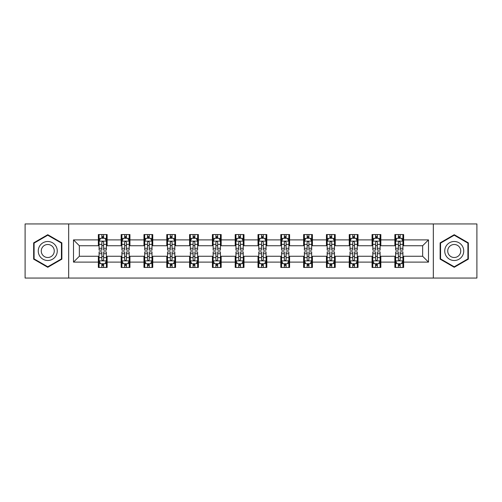 <?xml version="1.0" encoding="UTF-8"?>
<svg xmlns="http://www.w3.org/2000/svg" width="502" height="502" viewBox="0 0 502 502"><rect width="100%" height="100%" fill="white"/><g stroke="black" fill="none" stroke-linecap="round" stroke-linejoin="round"><path stroke-width="0.75" d="M433.326 278.052L476.9 278.052L476.9 223.948L433.326 223.948L433.326 278.052L68.674 278.052L68.674 223.948L25.1 223.948L25.1 278.052L68.674 278.052M433.326 223.948L68.674 223.948M403.646 239.887L403.646 234.553L394.873 234.553L394.873 239.887L380.836 239.887L380.836 234.553L372.064 234.553L372.064 239.887L358.026 239.887L358.026 234.553L349.254 234.553L349.254 239.887L335.217 239.887L335.217 234.553L326.444 234.553L326.444 239.887L312.407 239.887L312.407 234.553L303.635 234.553L303.635 239.887L289.598 239.887L289.598 234.553L280.825 234.553L280.825 239.887L266.794 239.887L266.794 234.553L258.015 234.553L258.015 239.887L243.985 239.887L243.985 234.553L235.206 234.553L235.206 239.887L221.175 239.887L221.175 234.553L212.402 234.553L212.402 239.887L198.365 239.887L198.365 234.553L189.593 234.553L189.593 239.887L175.556 239.887L175.556 234.553L166.783 234.553L166.783 239.887L152.746 239.887L152.746 234.553L143.974 234.553L143.974 239.887L129.936 239.887L129.936 234.553L121.164 234.553L121.164 239.887L107.127 239.887L107.127 234.553L98.354 234.553L98.354 239.887L73.499 239.887L73.499 262.113L79.347 256.265L98.354 256.265L98.354 267.447L107.127 267.447L107.127 256.265L121.164 256.265L121.164 267.447L129.936 267.447L129.936 256.265L143.974 256.265L143.974 267.447L152.746 267.447L152.746 256.265L166.783 256.265L166.783 267.447L175.556 267.447L175.556 256.265L189.593 256.265L189.593 267.447L198.365 267.447L198.365 256.265L212.402 256.265L212.402 267.447L221.175 267.447L221.175 256.265L235.206 256.265L235.206 267.447L243.985 267.447L243.985 256.265L258.015 256.265L258.015 267.447L266.794 267.447L266.794 256.265L280.825 256.265L280.825 267.447L289.598 267.447L289.598 256.265L303.635 256.265L303.635 267.447L312.407 267.447L312.407 256.265L326.444 256.265L326.444 267.447L335.217 267.447L335.217 256.265L349.254 256.265L349.254 267.447L358.026 267.447L358.026 256.265L372.064 256.265L372.064 267.447L380.836 267.447L380.836 256.265L394.873 256.265L394.873 267.447L403.646 267.447L403.646 256.265L422.653 256.265L422.653 245.735L403.646 245.735L403.646 239.887L428.501 239.887L428.501 262.113L403.646 262.113M394.873 262.113L380.836 262.113M372.064 262.113L358.026 262.113M349.254 262.113L335.217 262.113M326.444 262.113L312.407 262.113M303.635 262.113L289.598 262.113M280.825 262.113L266.794 262.113M258.015 262.113L243.985 262.113M235.206 262.113L221.175 262.113M212.402 262.113L198.365 262.113M189.593 262.113L175.556 262.113M166.783 262.113L152.746 262.113M143.974 262.113L129.936 262.113M121.164 262.113L107.127 262.113M98.354 262.113L73.499 262.113M394.873 239.887L394.873 245.735L380.836 245.735L380.836 239.887M372.064 239.887L372.064 245.735L358.026 245.735L358.026 239.887M349.254 239.887L349.254 245.735L335.217 245.735L335.217 239.887M326.444 239.887L326.444 245.735L312.407 245.735L312.407 239.887M303.635 239.887L303.635 245.735L289.598 245.735L289.598 239.887M280.825 239.887L280.825 245.735L266.794 245.735L266.794 239.887M258.015 239.887L258.015 245.735L243.985 245.735L243.985 239.887M235.206 239.887L235.206 245.735L221.175 245.735L221.175 239.887M212.402 239.887L212.402 245.735L198.365 245.735L198.365 239.887M189.593 239.887L189.593 245.735L175.556 245.735L175.556 239.887M166.783 239.887L166.783 245.735L152.746 245.735L152.746 239.887M143.974 239.887L143.974 245.735L129.936 245.735L129.936 239.887M121.164 239.887L121.164 245.735L107.127 245.735L107.127 239.887M98.354 239.887L98.354 245.735L79.347 245.735L73.499 239.887M79.347 245.735L79.347 256.265M428.501 262.113L422.653 256.265M422.653 245.735L428.501 239.887M98.354 238.205L99.082 238.205M101.862 238.205L103.619 238.205M106.393 238.205L107.127 238.205M98.354 245.591L99.082 245.591M101.862 245.591L103.619 245.591M106.393 245.591L107.127 245.591M98.354 256.409L99.082 256.409M101.862 256.409L103.619 256.409M106.393 256.409L107.127 256.409M98.354 263.795L99.082 263.795M101.862 263.795L103.619 263.795M106.393 263.795L107.127 263.795M121.164 256.409L121.892 256.409M124.672 256.409L126.429 256.409M129.202 256.409L129.936 256.409M121.164 263.795L121.892 263.795M124.672 263.795L126.429 263.795M129.202 263.795L129.936 263.795M121.164 238.205L121.892 238.205M124.672 238.205L126.429 238.205M129.202 238.205L129.936 238.205M121.164 245.591L121.892 245.591M124.672 245.591L126.429 245.591M129.202 245.591L129.936 245.591M143.974 256.409L144.701 256.409M147.481 256.409L149.238 256.409M152.012 256.409L152.746 256.409M143.974 263.795L144.701 263.795M147.481 263.795L149.238 263.795M152.012 263.795L152.746 263.795M143.974 238.205L144.701 238.205M147.481 238.205L149.238 238.205M152.012 238.205L152.746 238.205M143.974 245.591L144.701 245.591M147.481 245.591L149.238 245.591M152.012 245.591L152.746 245.591M166.783 256.409L167.511 256.409M170.291 256.409L172.042 256.409M174.821 256.409L175.556 256.409M166.783 263.795L167.511 263.795M170.291 263.795L172.042 263.795M174.821 263.795L175.556 263.795M166.783 238.205L167.511 238.205M170.291 238.205L172.042 238.205M174.821 238.205L175.556 238.205M166.783 245.591L167.511 245.591M170.291 245.591L172.042 245.591M174.821 245.591L175.556 245.591M189.593 256.409L190.321 256.409M193.101 256.409L194.851 256.409M197.631 256.409L198.365 256.409M189.593 263.795L190.321 263.795M193.101 263.795L194.851 263.795M197.631 263.795L198.365 263.795M189.593 238.205L190.321 238.205M193.101 238.205L194.851 238.205M197.631 238.205L198.365 238.205M189.593 245.591L190.321 245.591M193.101 245.591L194.851 245.591M197.631 245.591L198.365 245.591M212.402 256.409L213.13 256.409M215.91 256.409L217.661 256.409M220.441 256.409L221.175 256.409M212.402 263.795L213.13 263.795M215.91 263.795L217.661 263.795M220.441 263.795L221.175 263.795M212.402 238.205L213.13 238.205M215.91 238.205L217.661 238.205M220.441 238.205L221.175 238.205M212.402 245.591L213.13 245.591M215.91 245.591L217.661 245.591M220.441 245.591L221.175 245.591M235.206 256.409L235.94 256.409M238.72 256.409L240.471 256.409M243.25 256.409L243.985 256.409M235.206 263.795L235.94 263.795M238.72 263.795L240.471 263.795M243.25 263.795L243.985 263.795M235.206 238.205L235.94 238.205M238.72 238.205L240.471 238.205M243.25 238.205L243.985 238.205M235.206 245.591L235.94 245.591M238.72 245.591L240.471 245.591M243.25 245.591L243.985 245.591M258.015 256.409L258.75 256.409M261.529 256.409L263.28 256.409M266.06 256.409L266.794 256.409M258.015 263.795L258.75 263.795M261.529 263.795L263.28 263.795M266.06 263.795L266.794 263.795M258.015 238.205L258.75 238.205M261.529 238.205L263.28 238.205M266.06 238.205L266.794 238.205M258.015 245.591L258.75 245.591M261.529 245.591L263.28 245.591M266.06 245.591L266.794 245.591M280.825 256.409L281.559 256.409M284.339 256.409L286.09 256.409M288.87 256.409L289.598 256.409M280.825 263.795L281.559 263.795M284.339 263.795L286.09 263.795M288.87 263.795L289.598 263.795M280.825 238.205L281.559 238.205M284.339 238.205L286.09 238.205M288.87 238.205L289.598 238.205M280.825 245.591L281.559 245.591M284.339 245.591L286.09 245.591M288.87 245.591L289.598 245.591M303.635 256.409L304.369 256.409M307.149 256.409L308.899 256.409M311.679 256.409L312.407 256.409M303.635 263.795L304.369 263.795M307.149 263.795L308.899 263.795M311.679 263.795L312.407 263.795M303.635 238.205L304.369 238.205M307.149 238.205L308.899 238.205M311.679 238.205L312.407 238.205M303.635 245.591L304.369 245.591M307.149 245.591L308.899 245.591M311.679 245.591L312.407 245.591M326.444 256.409L327.178 256.409M329.958 256.409L331.709 256.409M334.489 256.409L335.217 256.409M326.444 263.795L327.178 263.795M329.958 263.795L331.709 263.795M334.489 263.795L335.217 263.795M326.444 238.205L327.178 238.205M329.958 238.205L331.709 238.205M334.489 238.205L335.217 238.205M326.444 245.591L327.178 245.591M329.958 245.591L331.709 245.591M334.489 245.591L335.217 245.591M349.254 256.409L349.988 256.409M352.762 256.409L354.519 256.409M357.298 256.409L358.026 256.409M349.254 263.795L349.988 263.795M352.762 263.795L354.519 263.795M357.298 263.795L358.026 263.795M349.254 238.205L349.988 238.205M352.762 238.205L354.519 238.205M357.298 238.205L358.026 238.205M349.254 245.591L349.988 245.591M352.762 245.591L354.519 245.591M357.298 245.591L358.026 245.591M372.064 256.409L372.798 256.409M375.571 256.409L377.328 256.409M380.108 256.409L380.836 256.409M372.064 263.795L372.798 263.795M375.571 263.795L377.328 263.795M380.108 263.795L380.836 263.795M372.064 238.205L372.798 238.205M375.571 238.205L377.328 238.205M380.108 238.205L380.836 238.205M372.064 245.591L372.798 245.591M375.571 245.591L377.328 245.591M380.108 245.591L380.836 245.591M394.873 256.409L395.607 256.409M398.381 256.409L400.138 256.409M402.918 256.409L403.646 256.409M394.873 263.795L395.607 263.795M398.381 263.795L400.138 263.795M402.918 263.795L403.646 263.795M394.873 238.205L395.607 238.205M398.381 238.205L400.138 238.205M402.918 238.205L403.646 238.205M394.873 245.591L395.607 245.591M398.381 245.591L400.138 245.591M402.918 245.591L403.646 245.591M47.765 267.29L61.871 259.145L61.871 242.855L47.765 234.71L33.653 242.855L33.653 259.145L47.765 267.29M468.347 242.855L454.235 234.71L440.128 242.855L440.128 259.145L454.235 267.29L468.347 259.145L468.347 242.855M103.619 236.455L101.862 236.455M106.393 248.289L103.619 248.289L103.619 250.121L106.393 250.121L106.393 241.205L104.931 238.281L100.544 238.281L99.082 241.205L99.082 250.121L101.862 250.121L101.862 248.289L99.082 248.289M99.082 241.205L99.082 234.553M106.393 241.205L106.393 234.553M101.862 238.281L101.862 234.553M103.619 234.553L103.619 238.281M103.619 248.289L103.619 242.303C103.035 241.173 102.446 241.173 101.862 242.303L101.862 248.289M101.862 265.545L103.619 265.545M99.082 253.711L101.862 253.711L101.862 251.878L99.082 251.878L99.082 260.795L100.544 263.719L104.931 263.719L106.393 260.795L106.393 251.878L103.619 251.878L103.619 253.711L106.393 253.711M106.393 260.795L106.393 267.447M99.082 260.795L99.082 267.447M103.619 263.719L103.619 267.447M101.862 267.447L101.862 263.719M101.862 253.711L101.862 259.697C102.446 260.827 103.029 260.827 103.619 259.697L103.619 253.711M55.992 255.75A9.507 9.507 0 0 0 52.515 242.767A9.507 9.507 0 0 0 39.532 246.25A9.507 9.507 0 0 0 43.009 259.233A9.507 9.507 0 0 0 55.992 255.75M53.4 254.25A6.507 6.507 0 0 0 51.016 245.365A6.507 6.507 0 0 0 42.13 247.75A6.507 6.507 0 0 0 44.509 256.635A6.507 6.507 0 0 0 53.4 254.25M34.092 258.894L34.092 243.106L47.765 235.212L61.432 243.106L61.432 258.894L47.765 266.788L34.092 258.894M454.235 241.493A9.507 9.507 0 0 0 444.734 251A9.507 9.507 0 0 0 454.235 260.507A9.507 9.507 0 0 0 463.741 251A9.507 9.507 0 0 0 454.235 241.493M454.235 244.493A6.507 6.507 0 0 0 447.728 251A6.507 6.507 0 0 0 454.235 257.507A6.507 6.507 0 0 0 460.742 251A6.507 6.507 0 0 0 454.235 244.493M467.908 258.894L454.235 266.788L440.568 258.894L440.568 243.106L454.235 235.212L467.908 243.106L467.908 258.894M126.429 236.455L124.672 236.455M129.202 248.289L126.429 248.289L126.429 250.121L129.202 250.121L129.202 241.205L127.74 238.281L123.354 238.281L121.892 241.205L121.892 250.121L124.672 250.121L124.672 248.289L121.892 248.289M121.892 241.205L121.892 234.553M129.202 241.205L129.202 234.553M124.672 238.281L124.672 234.553M126.429 234.553L126.429 238.281M126.429 248.289L126.429 242.303C125.839 241.173 125.255 241.173 124.672 242.303L124.672 248.289M149.238 236.455L147.481 236.455M152.012 248.289L149.238 248.289L149.238 250.121L152.012 250.121L152.012 241.205L150.55 238.281L146.164 238.281L144.701 241.205L144.701 250.121L147.481 250.121L147.481 248.289L144.701 248.289M144.701 241.205L144.701 234.553M152.012 241.205L152.012 234.553M147.481 238.281L147.481 234.553M149.238 234.553L149.238 238.281M149.238 248.289L149.238 242.303C148.648 241.173 148.065 241.173 147.481 242.303L147.481 248.289M124.672 265.545L126.429 265.545M121.892 253.711L124.672 253.711L124.672 251.878L121.892 251.878L121.892 260.795L123.354 263.719L127.74 263.719L129.202 260.795L129.202 251.878L126.429 251.878L126.429 253.711L129.202 253.711M129.202 260.795L129.202 267.447M121.892 260.795L121.892 267.447M126.429 263.719L126.429 267.447M124.672 267.447L124.672 263.719M124.672 253.711L124.672 259.697C125.255 260.827 125.839 260.827 126.429 259.697L126.429 253.711M147.481 265.545L149.238 265.545M144.701 253.711L147.481 253.711L147.481 251.878L144.701 251.878L144.701 260.795L146.164 263.719L150.55 263.719L152.012 260.795L152.012 251.878L149.238 251.878L149.238 253.711L152.012 253.711M152.012 260.795L152.012 267.447M144.701 260.795L144.701 267.447M149.238 263.719L149.238 267.447M147.481 267.447L147.481 263.719M147.481 253.711L147.481 259.697C148.065 260.827 148.648 260.827 149.238 259.697L149.238 253.711M172.042 236.455L170.291 236.455M174.821 248.289L172.042 248.289L172.042 250.121L174.821 250.121L174.821 241.205L173.359 238.281L168.973 238.281L167.511 241.205L167.511 250.121L170.291 250.121L170.291 248.289L167.511 248.289M167.511 241.205L167.511 234.553M174.821 241.205L174.821 234.553M170.291 238.281L170.291 234.553M172.042 234.553L172.042 238.281M172.042 248.289L172.042 242.303C171.458 241.173 170.875 241.173 170.291 242.303L170.291 248.289M194.851 236.455L193.101 236.455M197.631 248.289L194.851 248.289L194.851 250.121L197.631 250.121L197.631 241.205L196.169 238.281L191.783 238.281L190.321 241.205L190.321 250.121L193.101 250.121L193.101 248.289L190.321 248.289M190.321 241.205L190.321 234.553M197.631 241.205L197.631 234.553M193.101 238.281L193.101 234.553M194.851 234.553L194.851 238.281M194.851 248.289L194.851 242.303C194.268 241.173 193.684 241.173 193.101 242.303L193.101 248.289M217.661 236.455L215.91 236.455M220.441 248.289L217.661 248.289L217.661 250.121L220.441 250.121L220.441 241.205L218.979 238.281L214.592 238.281L213.13 241.205L213.13 250.121L215.91 250.121L215.91 248.289L213.13 248.289M213.13 241.205L213.13 234.553M220.441 241.205L220.441 234.553M215.91 238.281L215.91 234.553M217.661 234.553L217.661 238.281M217.661 248.289L217.661 242.303C217.077 241.173 216.494 241.173 215.91 242.303L215.91 248.289M170.291 265.545L172.042 265.545M167.511 253.711L170.291 253.711L170.291 251.878L167.511 251.878L167.511 260.795L168.973 263.719L173.359 263.719L174.821 260.795L174.821 251.878L172.042 251.878L172.042 253.711L174.821 253.711M174.821 260.795L174.821 267.447M167.511 260.795L167.511 267.447M172.042 263.719L172.042 267.447M170.291 267.447L170.291 263.719M170.291 253.711L170.291 259.697C170.875 260.827 171.458 260.827 172.042 259.697L172.042 253.711M193.101 265.545L194.851 265.545M190.321 253.711L193.101 253.711L193.101 251.878L190.321 251.878L190.321 260.795L191.783 263.719L196.169 263.719L197.631 260.795L197.631 251.878L194.851 251.878L194.851 253.711L197.631 253.711M197.631 260.795L197.631 267.447M190.321 260.795L190.321 267.447M194.851 263.719L194.851 267.447M193.101 267.447L193.101 263.719M193.101 253.711L193.101 259.697C193.684 260.827 194.268 260.827 194.851 259.697L194.851 253.711M215.91 265.545L217.661 265.545M213.13 253.711L215.91 253.711L215.91 251.878L213.13 251.878L213.13 260.795L214.592 263.719L218.979 263.719L220.441 260.795L220.441 251.878L217.661 251.878L217.661 253.711L220.441 253.711M220.441 260.795L220.441 267.447M213.13 260.795L213.13 267.447M217.661 263.719L217.661 267.447M215.91 267.447L215.91 263.719M215.91 253.711L215.91 259.697C216.494 260.827 217.077 260.827 217.661 259.697L217.661 253.711M238.72 265.545L240.471 265.545M235.94 253.711L238.72 253.711L238.72 251.878L235.94 251.878L235.94 260.795L237.402 263.719L241.788 263.719L243.25 260.795L243.25 251.878L240.471 251.878L240.471 253.711L243.25 253.711M243.25 260.795L243.25 267.447M235.94 260.795L235.94 267.447M240.471 263.719L240.471 267.447M238.72 267.447L238.72 263.719M238.72 253.711L238.72 259.697C239.303 260.827 239.887 260.827 240.471 259.697L240.471 253.711M261.529 265.545L263.28 265.545M258.75 253.711L261.529 253.711L261.529 251.878L258.75 251.878L258.75 260.795L260.212 263.719L264.598 263.719L266.06 260.795L266.06 251.878L263.28 251.878L263.28 253.711L266.06 253.711M266.06 260.795L266.06 267.447M258.75 260.795L258.75 267.447M263.28 263.719L263.28 267.447M261.529 267.447L261.529 263.719M261.529 253.711L261.529 259.697C262.113 260.827 262.697 260.827 263.28 259.697L263.28 253.711M284.339 265.545L286.09 265.545M281.559 253.711L284.339 253.711L284.339 251.878L281.559 251.878L281.559 260.795L283.021 263.719L287.408 263.719L288.87 260.795L288.87 251.878L286.09 251.878L286.09 253.711L288.87 253.711M288.87 260.795L288.87 267.447M281.559 260.795L281.559 267.447M286.09 263.719L286.09 267.447M284.339 267.447L284.339 263.719M284.339 253.711L284.339 259.697C284.923 260.827 285.506 260.827 286.09 259.697L286.09 253.711M307.149 265.545L308.899 265.545M304.369 253.711L307.149 253.711L307.149 251.878L304.369 251.878L304.369 260.795L305.831 263.719L310.217 263.719L311.679 260.795L311.679 251.878L308.899 251.878L308.899 253.711L311.679 253.711M311.679 260.795L311.679 267.447M304.369 260.795L304.369 267.447M308.899 263.719L308.899 267.447M307.149 267.447L307.149 263.719M307.149 253.711L307.149 259.697C307.732 260.827 308.316 260.827 308.899 259.697L308.899 253.711M329.958 265.545L331.709 265.545M327.178 253.711L329.958 253.711L329.958 251.878L327.178 251.878L327.178 260.795L328.641 263.719L333.027 263.719L334.489 260.795L334.489 251.878L331.709 251.878L331.709 253.711L334.489 253.711M334.489 260.795L334.489 267.447M327.178 260.795L327.178 267.447M331.709 263.719L331.709 267.447M329.958 267.447L329.958 263.719M329.958 253.711L329.958 259.697C330.542 260.827 331.125 260.827 331.709 259.697L331.709 253.711M352.762 265.545L354.519 265.545M349.988 253.711L352.762 253.711L352.762 251.878L349.988 251.878L349.988 260.795L351.45 263.719L355.836 263.719L357.298 260.795L357.298 251.878L354.519 251.878L354.519 253.711L357.298 253.711M357.298 260.795L357.298 267.447M349.988 260.795L349.988 267.447M354.519 263.719L354.519 267.447M352.762 267.447L352.762 263.719M352.762 253.711L352.762 259.697C353.352 260.827 353.935 260.827 354.519 259.697L354.519 253.711M240.471 236.455L238.72 236.455M243.25 248.289L240.471 248.289L240.471 250.121L243.25 250.121L243.25 241.205L241.788 238.281L237.402 238.281L235.94 241.205L235.94 250.121L238.72 250.121L238.72 248.289L235.94 248.289M235.94 241.205L235.94 234.553M243.25 241.205L243.25 234.553M238.72 238.281L238.72 234.553M240.471 234.553L240.471 238.281M240.471 248.289L240.471 242.303C239.887 241.173 239.303 241.173 238.72 242.303L238.72 248.289M263.28 236.455L261.529 236.455M266.06 248.289L263.28 248.289L263.28 250.121L266.06 250.121L266.06 241.205L264.598 238.281L260.212 238.281L258.75 241.205L258.75 250.121L261.529 250.121L261.529 248.289L258.75 248.289M258.75 241.205L258.75 234.553M266.06 241.205L266.06 234.553M261.529 238.281L261.529 234.553M263.28 234.553L263.28 238.281M263.28 248.289L263.28 242.303C262.697 241.173 262.113 241.173 261.529 242.303L261.529 248.289M286.09 236.455L284.339 236.455M288.87 248.289L286.09 248.289L286.09 250.121L288.87 250.121L288.87 241.205L287.408 238.281L283.021 238.281L281.559 241.205L281.559 250.121L284.339 250.121L284.339 248.289L281.559 248.289M281.559 241.205L281.559 234.553M288.87 241.205L288.87 234.553M284.339 238.281L284.339 234.553M286.09 234.553L286.09 238.281M286.09 248.289L286.09 242.303C285.506 241.173 284.923 241.173 284.339 242.303L284.339 248.289M308.899 236.455L307.149 236.455M311.679 248.289L308.899 248.289L308.899 250.121L311.679 250.121L311.679 241.205L310.217 238.281L305.831 238.281L304.369 241.205L304.369 250.121L307.149 250.121L307.149 248.289L304.369 248.289M304.369 241.205L304.369 234.553M311.679 241.205L311.679 234.553M307.149 238.281L307.149 234.553M308.899 234.553L308.899 238.281M308.899 248.289L308.899 242.303C308.316 241.173 307.732 241.173 307.149 242.303L307.149 248.289M331.709 236.455L329.958 236.455M334.489 248.289L331.709 248.289L331.709 250.121L334.489 250.121L334.489 241.205L333.027 238.281L328.641 238.281L327.178 241.205L327.178 250.121L329.958 250.121L329.958 248.289L327.178 248.289M327.178 241.205L327.178 234.553M334.489 241.205L334.489 234.553M329.958 238.281L329.958 234.553M331.709 234.553L331.709 238.281M331.709 248.289L331.709 242.303C331.125 241.173 330.542 241.173 329.958 242.303L329.958 248.289M354.519 236.455L352.762 236.455M357.298 248.289L354.519 248.289L354.519 250.121L357.298 250.121L357.298 241.205L355.836 238.281L351.45 238.281L349.988 241.205L349.988 250.121L352.762 250.121L352.762 248.289L349.988 248.289M349.988 241.205L349.988 234.553M357.298 241.205L357.298 234.553M352.762 238.281L352.762 234.553M354.519 234.553L354.519 238.281M354.519 248.289L354.519 242.303C353.935 241.173 353.352 241.173 352.762 242.303L352.762 248.289M377.328 236.455L375.571 236.455M380.108 248.289L377.328 248.289L377.328 250.121L380.108 250.121L380.108 241.205L378.646 238.281L374.26 238.281L372.798 241.205L372.798 250.121L375.571 250.121L375.571 248.289L372.798 248.289M372.798 241.205L372.798 234.553M380.108 241.205L380.108 234.553M375.571 238.281L375.571 234.553M377.328 234.553L377.328 238.281M377.328 248.289L377.328 242.303C376.745 241.173 376.161 241.173 375.571 242.303L375.571 248.289M375.571 265.545L377.328 265.545M372.798 253.711L375.571 253.711L375.571 251.878L372.798 251.878L372.798 260.795L374.26 263.719L378.646 263.719L380.108 260.795L380.108 251.878L377.328 251.878L377.328 253.711L380.108 253.711M380.108 260.795L380.108 267.447M372.798 260.795L372.798 267.447M377.328 263.719L377.328 267.447M375.571 267.447L375.571 263.719M375.571 253.711L375.571 259.697C376.161 260.827 376.745 260.827 377.328 259.697L377.328 253.711M400.138 236.455L398.381 236.455M402.918 248.289L400.138 248.289L400.138 250.121L402.918 250.121L402.918 241.205L401.456 238.281L397.069 238.281L395.607 241.205L395.607 250.121L398.381 250.121L398.381 248.289L395.607 248.289M395.607 241.205L395.607 234.553M402.918 241.205L402.918 234.553M398.381 238.281L398.381 234.553M400.138 234.553L400.138 238.281M400.138 248.289L400.138 242.303C399.554 241.173 398.971 241.173 398.381 242.303L398.381 248.289M398.381 265.545L400.138 265.545M395.607 253.711L398.381 253.711L398.381 251.878L395.607 251.878L395.607 260.795L397.069 263.719L401.456 263.719L402.918 260.795L402.918 251.878L400.138 251.878L400.138 253.711L402.918 253.711M402.918 260.795L402.918 267.447M395.607 260.795L395.607 267.447M400.138 263.719L400.138 267.447M398.381 267.447L398.381 263.719M398.381 253.711L398.381 259.697C398.964 260.827 399.554 260.827 400.138 259.697L400.138 253.711M106.361 241.129L99.12 241.129M99.082 238.456L100.456 238.456M105.018 238.456L106.393 238.456M101.862 244.367L99.082 244.367M106.393 244.367L103.619 244.367M103.619 237.383L101.862 237.383M99.12 260.871L106.361 260.871M106.393 263.544L105.018 263.544M100.456 263.544L99.082 263.544M103.619 257.633L106.393 257.633M99.082 257.633L101.862 257.633M101.862 264.617L103.619 264.617M129.165 241.129L121.93 241.129M121.892 238.456L123.266 238.456M127.828 238.456L129.202 238.456M124.672 244.367L121.892 244.367M129.202 244.367L126.429 244.367M126.429 237.383L124.672 237.383M151.974 241.129L144.739 241.129M144.701 238.456L146.076 238.456M150.638 238.456L152.012 238.456M147.481 244.367L144.701 244.367M152.012 244.367L149.238 244.367M149.238 237.383L147.481 237.383M121.93 260.871L129.165 260.871M129.202 263.544L127.828 263.544M123.266 263.544L121.892 263.544M126.429 257.633L129.202 257.633M121.892 257.633L124.672 257.633M124.672 264.617L126.429 264.617M144.739 260.871L151.974 260.871M152.012 263.544L150.638 263.544M146.076 263.544L144.701 263.544M149.238 257.633L152.012 257.633M144.701 257.633L147.481 257.633M147.481 264.617L149.238 264.617M174.784 241.129L167.549 241.129M167.511 238.456L168.885 238.456M173.447 238.456L174.821 238.456M170.291 244.367L167.511 244.367M174.821 244.367L172.042 244.367M172.042 237.383L170.291 237.383M197.593 241.129L190.358 241.129M190.321 238.456L191.695 238.456M196.257 238.456L197.631 238.456M193.101 244.367L190.321 244.367M197.631 244.367L194.851 244.367M194.851 237.383L193.101 237.383M220.403 241.129L213.168 241.129M213.13 238.456L214.505 238.456M219.067 238.456L220.441 238.456M215.91 244.367L213.13 244.367M220.441 244.367L217.661 244.367M217.661 237.383L215.91 237.383M167.549 260.871L174.784 260.871M174.821 263.544L173.447 263.544M168.885 263.544L167.511 263.544M172.042 257.633L174.821 257.633M167.511 257.633L170.291 257.633M170.291 264.617L172.042 264.617M190.358 260.871L197.593 260.871M197.631 263.544L196.257 263.544M191.695 263.544L190.321 263.544M194.851 257.633L197.631 257.633M190.321 257.633L193.101 257.633M193.101 264.617L194.851 264.617M213.168 260.871L220.403 260.871M220.441 263.544L219.067 263.544M214.505 263.544L213.13 263.544M217.661 257.633L220.441 257.633M213.13 257.633L215.91 257.633M215.91 264.617L217.661 264.617M235.978 260.871L243.213 260.871M243.25 263.544L241.876 263.544M237.314 263.544L235.94 263.544M240.471 257.633L243.25 257.633M235.94 257.633L238.72 257.633M238.72 264.617L240.471 264.617M258.787 260.871L266.022 260.871M266.06 263.544L264.686 263.544M260.124 263.544L258.75 263.544M263.28 257.633L266.06 257.633M258.75 257.633L261.529 257.633M261.529 264.617L263.28 264.617M281.597 260.871L288.832 260.871M288.87 263.544L287.495 263.544M282.933 263.544L281.559 263.544M286.09 257.633L288.87 257.633M281.559 257.633L284.339 257.633M284.339 264.617L286.09 264.617M304.407 260.871L311.642 260.871M311.679 263.544L310.305 263.544M305.743 263.544L304.369 263.544M308.899 257.633L311.679 257.633M304.369 257.633L307.149 257.633M307.149 264.617L308.899 264.617M327.216 260.871L334.451 260.871M334.489 263.544L333.115 263.544M328.553 263.544L327.178 263.544M331.709 257.633L334.489 257.633M327.178 257.633L329.958 257.633M329.958 264.617L331.709 264.617M350.026 260.871L357.261 260.871M357.298 263.544L355.924 263.544M351.362 263.544L349.988 263.544M354.519 257.633L357.298 257.633M349.988 257.633L352.762 257.633M352.762 264.617L354.519 264.617M243.213 241.129L235.978 241.129M235.94 238.456L237.314 238.456M241.876 238.456L243.25 238.456M238.72 244.367L235.94 244.367M243.25 244.367L240.471 244.367M240.471 237.383L238.72 237.383M266.022 241.129L258.787 241.129M258.75 238.456L260.124 238.456M264.686 238.456L266.06 238.456M261.529 244.367L258.75 244.367M266.06 244.367L263.28 244.367M263.28 237.383L261.529 237.383M288.832 241.129L281.597 241.129M281.559 238.456L282.933 238.456M287.495 238.456L288.87 238.456M284.339 244.367L281.559 244.367M288.87 244.367L286.09 244.367M286.09 237.383L284.339 237.383M311.642 241.129L304.407 241.129M304.369 238.456L305.743 238.456M310.305 238.456L311.679 238.456M307.149 244.367L304.369 244.367M311.679 244.367L308.899 244.367M308.899 237.383L307.149 237.383M334.451 241.129L327.216 241.129M327.178 238.456L328.553 238.456M333.115 238.456L334.489 238.456M329.958 244.367L327.178 244.367M334.489 244.367L331.709 244.367M331.709 237.383L329.958 237.383M357.261 241.129L350.026 241.129M349.988 238.456L351.362 238.456M355.924 238.456L357.298 238.456M352.762 244.367L349.988 244.367M357.298 244.367L354.519 244.367M354.519 237.383L352.762 237.383M380.07 241.129L372.835 241.129M372.798 238.456L374.172 238.456M378.734 238.456L380.108 238.456M375.571 244.367L372.798 244.367M380.108 244.367L377.328 244.367M377.328 237.383L375.571 237.383M372.835 260.871L380.07 260.871M380.108 263.544L378.734 263.544M374.172 263.544L372.798 263.544M377.328 257.633L380.108 257.633M372.798 257.633L375.571 257.633M375.571 264.617L377.328 264.617M402.88 241.129L395.639 241.129M395.607 238.456L396.982 238.456M401.544 238.456L402.918 238.456M398.381 244.367L395.607 244.367M402.918 244.367L400.138 244.367M400.138 237.383L398.381 237.383M395.639 260.871L402.88 260.871M402.918 263.544L401.544 263.544M396.982 263.544L395.607 263.544M400.138 257.633L402.918 257.633M395.607 257.633L398.381 257.633M398.381 264.617L400.138 264.617"/></g></svg>
